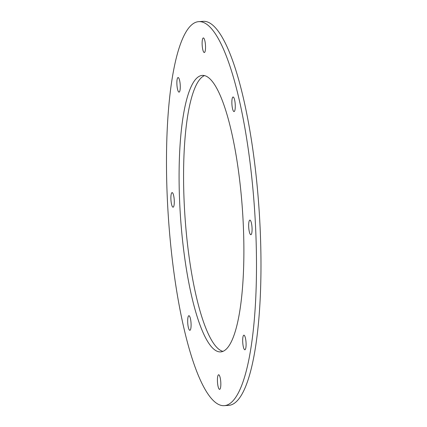 <?xml version="1.0" encoding="UTF-8"?>
<svg xmlns="http://www.w3.org/2000/svg" width="427" height="427" viewBox="0 0 427 427"><rect width="100%" height="100%" fill="white"/><g stroke="black" fill="none" stroke-linecap="round" stroke-linejoin="round"><path stroke-width="0.64" d="M255.677 229.288A192.433 43.25 -93.8 0 0 198.566 21.654A192.433 43.25 -93.8 0 0 168.329 216.553A192.433 43.25 -93.8 0 0 224.394 405.65A192.433 43.25 -93.8 0 0 255.677 229.288M205.51 45.828A7.312 1.644 -93.8 0 0 203.343 37.939A7.312 1.644 -93.8 0 0 202.19 45.342A7.312 1.644 -93.8 0 0 204.325 52.532A7.312 1.644 -93.8 0 0 205.51 45.828M252.053 228.002A7.312 1.644 -93.8 0 0 249.88 220.113A7.312 1.644 -93.8 0 0 248.733 227.522A7.312 1.644 -93.8 0 0 250.862 234.706A7.312 1.644 -93.8 0 0 252.053 228.002M246.069 343.062A7.312 1.644 -93.8 0 0 243.897 335.174A7.312 1.644 -93.8 0 0 242.749 342.582A7.312 1.644 -93.8 0 0 244.879 349.766A7.312 1.644 -93.8 0 0 246.069 343.062M220.807 382.661A7.312 1.644 -93.8 0 0 218.635 374.773A7.312 1.644 -93.8 0 0 217.487 382.181A7.312 1.644 -93.8 0 0 219.617 389.365A7.312 1.644 -93.8 0 0 220.807 382.661M191.066 323.607A7.312 1.644 -93.8 0 0 188.894 315.713A7.312 1.644 -93.8 0 0 187.747 323.122A7.312 1.644 -93.8 0 0 189.876 330.306A7.312 1.644 -93.8 0 0 191.066 323.607M174.269 200.487A7.312 1.644 -93.8 0 0 172.097 192.598A7.312 1.644 -93.8 0 0 170.949 200.001A7.312 1.644 -93.8 0 0 173.079 207.186A7.312 1.644 -93.8 0 0 174.269 200.487M180.253 85.427A7.312 1.644 -93.8 0 0 178.08 77.538A7.312 1.644 -93.8 0 0 176.933 84.941A7.312 1.644 -93.8 0 0 179.062 92.131A7.312 1.644 -93.8 0 0 180.253 85.427M235.25 104.887A7.312 1.644 -93.8 0 0 233.083 96.993A7.312 1.644 -93.8 0 0 231.93 104.401A7.312 1.644 -93.8 0 0 234.065 111.586A7.312 1.644 -93.8 0 0 235.25 104.887M243.299 224.906A138.551 31.139 -93.8 0 0 202.179 75.414A138.551 31.139 -93.8 0 0 180.413 215.742A138.551 31.139 -93.8 0 0 220.78 351.891A138.551 31.139 -93.8 0 0 243.299 224.906M204.453 75.622A138.551 31.139 -93.8 0 0 184.902 215.438A138.551 31.139 -93.8 0 0 223.001 351.378M224.394 405.65L228.883 405.346A192.433 43.25 -93.8 0 0 260.166 228.984A192.433 43.25 -93.8 0 0 203.055 21.35L198.566 21.654"/></g></svg>
